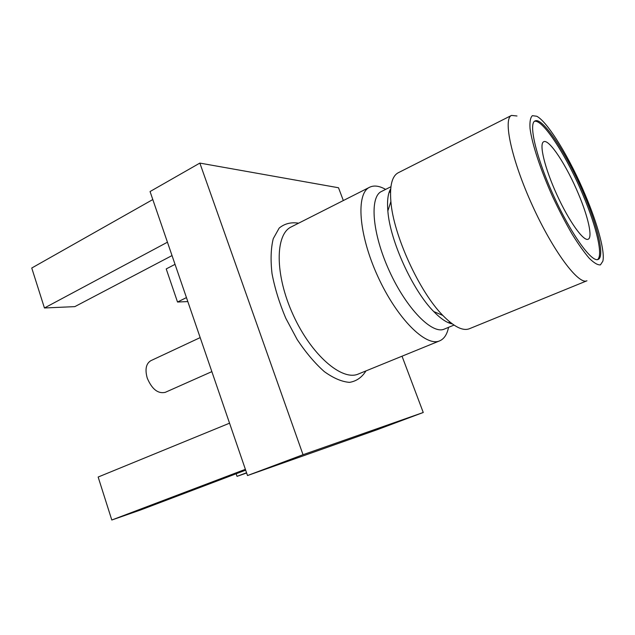 <?xml version="1.0" encoding="UTF-8"?>
<svg xmlns="http://www.w3.org/2000/svg" width="635" height="635" viewBox="0 0 635 635"><rect width="100%" height="100%" fill="white"/><g stroke="black" fill="none" stroke-linecap="round" stroke-linejoin="round"><path stroke-width="0.95" d="M200.176 337.606L150.828 360.688C146.026 363.625 144.836 369.443 147.249 378.135C151.979 389.231 157.98 393.97 165.259 392.343L211.852 371.634M172.029 255.572L74.835 306.626L44.442 307.983L31.75 268.026L152.805 199.549M44.442 307.983L167.442 242.205M187.817 301.569L177.522 302.03L166.219 268.923L175.038 264.351M177.522 302.03L186.452 297.601M578.58 194.239C566.896 165.965 549.092 138.565 543.695 141.74C538.861 143.613 544.647 167.989 556.839 194.635C568.96 221.305 583.581 241.657 588.161 239.236C592.828 237.506 588.185 216.94 578.58 194.239M597.527 259.596C603.337 255.635 596.432 226.774 583.311 195.794C567.309 157.186 542.933 118.92 534.464 121.325M584.39 195.31C567.968 155.662 542.798 116.554 534.995 120.968C528.249 123.523 536.297 157.885 553.744 196.048C571.119 234.244 591.788 262.842 598.146 259.421C604.853 256.905 597.964 227.29 584.39 195.31M402.026 356.203L423.251 412.488L303.03 454.708L199.85 163.092L338.511 187.754L343.337 200.549M423.251 412.488L377.46 429.601L247.515 475.544L303.03 454.708M247.515 475.544L150.058 191.548L199.85 163.092M390.501 192.611L389.311 191.754M385.62 189.397C379.365 185.857 374.039 185.134 369.641 187.23C355.83 193.302 358.402 234.085 377.754 276.312C396.954 318.603 426.061 347.289 439.698 340.836C444.159 338.892 447.111 334.399 448.54 327.35M449.183 323.017L449.31 321.556M390.541 191.214L389.628 190.945M390.914 186.746L381.564 191.429C369.387 196.747 372.054 233.267 389.358 271.018C406.519 308.832 432.348 334.796 444.341 329.081L454.009 325.088M450.001 323.318L450.398 322.445M390.692 188.793C387.945 193.429 387.001 200.811 387.85 210.939C389.93 240.578 412.718 290.544 433.729 311.547C440.825 318.826 447.016 322.953 452.318 323.913M511.532 115.411L398.272 172.744C392.073 175.99 389.612 185.587 390.882 201.525C393.303 234.775 419.314 291.798 442.825 315.428C454.033 326.834 462.891 331.264 469.408 328.724L586.954 280.781C578.699 285.163 553.347 251.587 532.495 205.74C511.548 159.933 502.817 118.777 511.532 115.411L516.977 115.991M585.597 195.707C570.341 159.115 548.053 122.087 536.758 116.253L532.392 115.665C530.4 117.491 529.614 121.714 530.027 128.349C531.892 143.454 540.425 169.569 552.585 196.572C558.864 209.939 565.285 222.298 571.841 233.656C578.247 244.023 584.073 252.254 589.312 258.342C594.05 263.001 597.757 265.176 600.44 264.866L602.861 261.191C605.139 251.5 597.662 224.258 585.597 195.707M246.642 473.004L237.022 476.353L236.141 473.773M237.022 476.353L246.555 472.757M245.666 470.162L140.533 509.992L111.8 520.009L98.147 477.036L229.545 423.188M111.8 520.009L245.38 469.328M369.641 187.23L291.314 226.878C275.066 234.244 274.661 274.63 293.14 314.904C311.436 355.259 342.194 381.429 358.41 373.991L439.698 340.836M365.966 370.911C361.942 377.38 356.465 381.198 349.544 382.365C341.908 381.802 333.494 378.222 324.302 371.61C314.936 363.299 305.903 352.631 297.212 339.606L285.79 318.254C279.376 303.046 274.788 288.179 272.026 273.669C270.462 259.945 270.875 248.277 273.256 238.665L279.178 228.076C284.599 223.615 291.076 221.988 298.593 223.195M433.729 311.547L442.825 315.428M387.85 210.939L390.882 201.525"/></g></svg>
